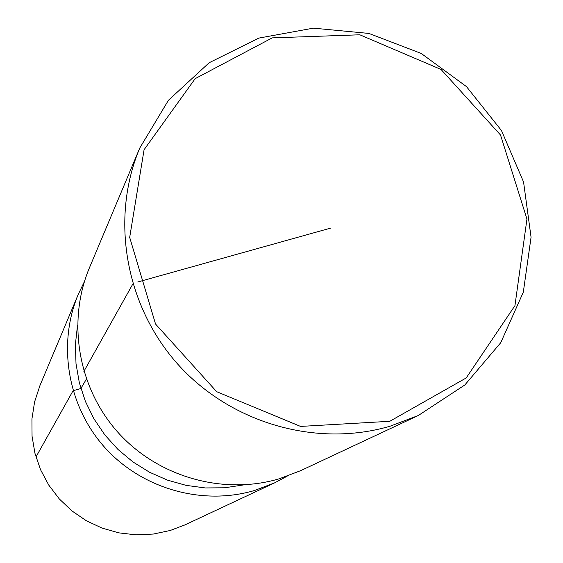 <?xml version="1.0" encoding="UTF-8"?>
<svg xmlns="http://www.w3.org/2000/svg" width="563" height="563" viewBox="0 0 563 563"><rect width="100%" height="100%" fill="white"/><g stroke="black" fill="none" stroke-linecap="round" stroke-linejoin="round"><path stroke-width="0.84" d="M287.109 476.228L274.61 482.864L185.079 524.836L170.216 530.487L153.319 534.055L136.035 534.85L118.814 532.858L102.1 528.115L86.343 520.74L71.951 510.937L59.319 498.952L48.763 485.095L40.571 469.753L34.955 453.306L32.049 436.212L31.936 418.907L34.603 401.848L39.973 385.472L78.285 294.315L84.415 281.556M274.61 482.864L254.624 490.457C202.293 505.968 141.932 488.825 104.781 447.486C67.659 406.12 57.194 344.465 78.285 294.315M243.702 484.898L224.658 487.783L205.333 487.945L186.121 485.369L167.408 480.105L149.575 472.251L132.995 461.97L117.991 449.457L104.887 434.974L93.944 418.823L85.372 401.32L79.362 382.833L76.012 363.74L75.393 344.429L77.511 325.28M418.267 415.529L300.677 470.647L279.213 478.796C222.99 495.447 158.048 476.967 118.047 432.468C78.074 387.942 66.793 321.621 89.44 267.777L139.765 148.055L168.436 100.277L209.19 62.718L258.783 38.108L313.387 28.15L368.885 33.428L421.201 53.429L466.488 86.618L501.471 130.539L523.562 181.99L531.064 237.227L523.316 292.169L500.732 342.719L464.855 384.951L418.267 415.529L390.208 426.163C316.617 447.874 230.978 423.313 178.077 364.514C125.204 305.681 110.158 218.374 139.765 148.055M86.392 379.117L80.896 388.498L73.07 390.729L35.962 457.008M330.551 228.135L137.689 282.014M132.84 283.984L83.894 371.397M389.772 421.3L300.551 426.416L216.685 391.693L155.536 324.028L129.687 237.41L144.079 149.73L195.185 78.644L272.232 37.883L359.806 34.786L441.026 69.446L500.521 135.007L526.954 219.056L514.941 305.653L466.22 377.942L389.772 421.3"/></g></svg>
